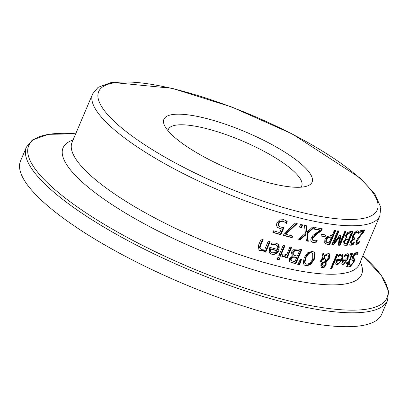 <?xml version="1.0" encoding="UTF-8"?>
<svg xmlns="http://www.w3.org/2000/svg" width="409" height="409" viewBox="0 0 409 409"><rect width="100%" height="100%" fill="white"/><g stroke="black" fill="none" stroke-linecap="round" stroke-linejoin="round"><path stroke-width="0.61" d="M281.331 228.892L277.834 227.67L276.484 225.773L276.837 222.936L279.572 219.981L283.759 219.664L286.607 221.024L287.195 221.509L286.361 223.478A155.998 39.284 -157 0 1 286.223 223.442L284.991 222.266L283.043 221.264L280.569 221.499L278.856 223.544L278.841 225.794L279.434 226.438L280.963 227.123L283.958 227.583L280.917 234.746A155.998 39.284 -157 0 1 272.895 232.445L273.59 230.809A155.998 39.284 23 0 0 279.761 232.598L281.331 228.892L277.583 227.47M283.314 227.532L280.41 234.377A155.221 39.09 -157 0 1 272.982 232.246M284.991 222.266L282.527 220.891L280.053 221.126L278.34 223.166L278.325 225.415L279.434 226.438M286.331 220.834L286.689 221.141L285.881 223.043M278.841 225.794L278.325 225.415M280.917 234.746L280.41 234.377M280.569 221.499L280.053 221.126M287.195 221.509L286.689 221.141M347.492 255.426L346.812 255.282L344.271 256.694A155.998 39.284 -157 0 1 344.209 256.699L345.022 254.781L347.445 253.754L348.524 253.974L348.054 258.831L343.039 264.689L342.21 264.516L341.801 263.667L343.044 259.183A155.998 39.284 23 0 0 347.144 258.825L347.737 257.067L347.594 255.523L346.311 254.919L344.659 255.64M348.243 253.825L347.548 258.462C345.447 262.629 343.775 264.587 342.537 264.326L342.001 264.291M342.43 262.164L342.676 262.777L343.708 263.243L345.216 262.302L346.571 260.165A155.998 39.284 -157 0 1 343.473 260.456L342.977 260.093L342.43 262.164L343.177 263.14M346.571 260.165L346.07 259.802A155.221 39.09 -157 0 1 342.977 260.093M343.473 260.456L342.931 262.527M345.39 255.845L344.889 255.482M342.394 254.204L341.873 258.979C339.618 263.238 337.86 265.124 336.592 264.649L335.953 264.551M339.291 256.054L338.1 256.852A155.998 39.284 -157 0 1 338.033 256.852L338.846 254.94L341.469 254.05L342.665 254.357L342.369 259.342L337.082 265.006L336.167 264.761L335.682 263.861L336.863 259.332A155.998 39.284 23 0 0 341.357 259.265L341.934 257.496L341.704 255.881L340.83 255.584L339.291 256.054L338.805 255.702L340.339 255.226L341.587 255.778M340.789 260.605A155.998 39.284 -157 0 1 337.384 260.671L336.873 262.767L337.169 263.416L337.757 263.56L339.383 262.706L340.789 260.605L340.293 260.247A155.221 39.09 -157 0 1 336.893 260.318L336.382 262.409L337.169 263.416M336.873 262.767L336.382 262.409M337.384 260.671L336.893 260.318M352.865 260.293L351.694 259.797M349.475 264.383L350.902 265.042L353.125 262.476L353.228 260.559L352.134 260.124M352.077 264.194L349.751 266.244L348.739 266.254M354.087 258.672L353.197 262.307M352.057 260.063L352.374 256.985L354.24 253.897L356.484 252.205L358.054 252.655L357.067 254.971A155.998 39.284 -157 0 1 357.011 254.991L356.576 253.877L355.339 253.401L352.911 256.1L352.742 257.982L354.409 258.815M357.425 252.143L356.755 254.055M354.225 258.718L354.721 259.623L354.046 262.005L350.278 266.622L348.698 266.203L349.639 263.999A155.998 39.284 23 0 0 349.7 263.984L350.186 264.95M348.938 266.458L348.698 266.203M354.721 259.623L354.189 259.24M356.576 253.877L355.871 253.784L353.432 256.479L353.34 258.406M357.711 252.297L358.054 252.655L357.517 252.266M331.663 268.8A155.998 39.284 -157 0 1 330.513 268.774L336.673 254.255A155.998 39.284 23 0 0 337.824 254.28L331.663 268.8L331.178 268.447A155.221 39.09 -157 0 1 330.656 268.437M337.195 254.27L331.178 268.447M351.27 255.369L350.784 254.843L349.894 255.288A155.998 39.284 -157 0 1 349.843 255.298L350.513 253.718L351.663 253.273L352.226 253.36L352.466 253.897L349.322 262.179A155.998 39.284 23 0 0 349.915 262.062L349.296 263.519A155.998 39.284 -157 0 1 348.708 263.631L347.435 266.627A155.998 39.284 -157 0 1 346.541 266.791L347.814 263.795A155.998 39.284 -157 0 1 346.121 264.056L346.74 262.604A155.998 39.284 23 0 0 348.432 262.343L351.27 255.369L350.186 254.49M347.814 263.795L347.302 263.422A155.221 39.09 -157 0 1 346.326 263.585M349.22 262.103L348.78 263.14A155.221 39.09 -157 0 1 348.192 263.258L346.919 266.254A155.221 39.09 -157 0 1 346.755 266.285M351.898 253.258L351.259 256.029L348.805 261.806L349.322 262.179M347.435 266.627L346.919 266.254M348.708 263.631L348.192 263.258M349.296 263.519L348.78 263.14M310.651 264.572L306.213 265.876L304.301 265.017L303.263 263.34L304.122 257.716L307.808 252.629L312.364 251.392L314.235 252.205L315.206 253.861L314.26 259.408L310.651 264.572L310.175 264.224L305.733 265.528L304.316 265.032M313.775 251.878L314.731 253.519L313.78 259.061L310.175 264.224M304.935 262.389L305.589 263.667L306.883 264.275L310.017 263.238L312.721 259.178L312.721 253.401L311.673 252.987C310.068 252.169 308.095 253.846 305.758 258.018L304.935 262.389L304.454 262.041L305.349 263.514M312.727 253.401L311.193 252.639C309.777 251.622 307.803 253.299 305.278 257.67L304.454 262.041M322.619 262.956L321.489 265.313L321.781 266.254L322.415 266.699L324.812 264.925L325.094 263.641L324.112 261.924L322.619 262.956L323.1 263.304L321.975 265.599L322.312 266.642M324.035 255.988L325.298 260.671L325.779 261.019L326.883 260.104L328.12 258.166L328.468 255.87L328.033 255.19L327.318 254.95L324.516 256.336L324.035 255.988L326.837 254.602L328.033 255.19M323.263 257.931L321.423 261.939A155.998 39.284 -157 0 1 320.053 261.791L322.936 256.816L321.873 253.084A155.998 39.284 23 0 0 323.683 253.299L324.265 255.451L328.33 253.462L329.414 253.831L329.669 257.813L328.008 260.328L326.137 261.734L326.147 264.93L324.526 267.097L322.149 267.941L321.157 267.609L320.804 264.817L322.006 262.961L324.235 261.55L323.263 257.931L322.783 257.583L320.942 261.591A155.221 39.09 -157 0 1 320.175 261.509M329.158 253.677L329.68 255.804L329.189 257.466L327.527 259.981L325.651 261.387L325.661 264.582L324.046 266.75L321.668 267.593L320.937 267.414M323.289 253.253L323.785 255.104L324.265 255.451M324.593 262.271L323.1 263.304M324.516 256.336L325.779 261.019M324.526 267.097L324.046 266.75M326.137 261.734L325.651 261.387M321.423 261.939L320.942 261.591M299.531 265.027A155.998 39.284 -157 0 1 297.732 264.674L300.38 259.337A155.998 39.284 23 0 0 301.474 259.551L299.531 265.027L299.051 264.674A155.221 39.09 -157 0 1 297.844 264.439M300.906 259.444L299.051 264.674M301.208 249.613L295.405 263.278A155.221 39.09 -157 0 1 292.103 262.578L289.705 261.842M292.844 254.49L293.59 255.063L292.844 254.49L292.721 252.092L294.511 250.277L297.64 250.323A155.221 39.09 -157 0 0 298.989 250.615L299.475 250.968A155.998 39.284 -157 0 1 298.125 250.676L294.996 250.63L294.511 250.277M290.681 260.15L291.443 260.743L290.681 260.15L290.646 258.549L292.123 256.918L294.26 256.888A155.221 39.09 -157 0 0 296.152 257.292L296.637 257.644A155.998 39.284 -157 0 1 294.751 257.241L292.609 257.271L291.136 258.902L291.172 260.502L293.319 261.371A155.998 39.284 23 0 0 294.915 261.709L296.637 257.644M294.996 250.63L293.212 252.45L293.335 254.843L295.405 255.697A155.998 39.284 23 0 0 297.292 256.1L299.475 250.968M292.338 256.126L291.387 252.113L294.061 249.28L298.212 248.974A155.998 39.284 23 0 0 301.791 249.73L295.891 263.631A155.998 39.284 -157 0 1 292.588 262.931L289.485 261.627L289.24 258.754L292.307 256.192L291.862 255.783M295.891 263.631L295.405 263.278M286.162 255.942L282.547 256.77L281.883 256.535L282.655 254.715A155.998 39.284 23 0 0 282.747 254.735L283.631 255.047L286.786 254.464L289.925 247.067A155.998 39.284 23 0 0 291.597 247.471L287.169 257.895A155.998 39.284 -157 0 1 285.502 257.496L286.162 255.942L285.666 255.584L281.949 256.382M287.169 257.895L286.678 257.542A155.221 39.09 -157 0 1 285.594 257.281M291.014 247.327L286.678 257.542M284.327 245.666L279.991 255.881A155.221 39.09 -157 0 1 278.841 255.584M280.492 256.244A155.998 39.284 -157 0 1 278.754 255.794L283.181 245.369A155.998 39.284 23 0 0 284.915 245.819L280.492 256.244L279.991 255.881M279.091 259.833A155.998 39.284 -157 0 1 277.118 259.321L277.895 257.496A155.998 39.284 23 0 0 279.863 258.007L279.091 259.833L278.59 259.47A155.221 39.09 -157 0 1 277.21 259.112M279.275 257.854L278.59 259.47M276.499 245.149L274.935 244.347L271.387 244.377M277.905 243.958L278.938 245.303L279.265 247.154L278.631 249.669C276.218 253.6 273.79 255.006 271.351 253.892L270.027 253.34M276.821 250.768A155.998 39.284 -157 0 1 271.141 249.188L270.876 251.463L271.556 252.389L272.578 252.849L275.068 252.614L276.821 250.768L276.315 250.4A155.221 39.09 -157 0 1 270.63 248.815L270.364 251.09L271.32 252.189M271.141 249.188L270.63 248.815M270.876 251.463L270.364 251.09M273.018 244.546L271.269 244.945A155.998 39.284 -157 0 1 271.162 244.909L271.975 242.997L276.07 243.176L278.171 244.137L279.132 250.037C277.629 253.422 275.206 254.827 271.862 254.26L270.267 253.529L269.209 252.21L269.5 248.289L269.909 247.333A155.998 39.284 23 0 0 277.389 249.429L277.849 247.583L277.067 245.574L275.446 244.715L273.018 244.546L272.506 244.173M360.324 230.737A155.998 39.284 23 0 0 364.664 229.935L363.826 231.908L363.131 231.739A155.998 39.284 -157 0 1 359.639 232.348L360.324 230.737M363.908 230.109L363.304 231.53L360.247 235.231C357.865 238.253 356.699 239.986 356.745 240.441L356.362 242.128L356.98 242.532M363.826 231.908L360.764 235.604L357.261 240.814L356.873 242.496L357.497 242.905L359.644 241.356A155.998 39.284 23 0 0 359.695 241.346L358.851 243.324L358.33 242.946L355.743 244.168M356.362 242.128L357.497 242.905M358.851 243.324L356.745 244.526L355.953 244.418L356.229 241.07L357.788 238.227L363.131 231.739L362.614 231.361A155.221 39.09 -157 0 1 359.843 231.877M358.601 242.317L358.33 242.946M264.326 250.451L260.257 250.86L259.015 250.262L258.304 245.778L261.177 239.009A155.998 39.284 23 0 0 263.14 239.623L260.615 245.569L260.001 248.018L260.564 248.928L261.474 249.347L264.955 248.979L268.263 241.182A155.998 39.284 23 0 0 270.15 241.745L265.727 252.174A155.998 39.284 -157 0 1 263.836 251.612L264.326 250.451L263.805 250.073L259.73 250.477L258.759 250.057M269.546 241.566L265.206 251.796A155.221 39.09 -157 0 1 263.923 251.412M262.527 239.434L260.083 245.185L259.47 247.629L260.334 248.728M265.727 252.174L265.206 251.796M347.215 245.252A155.998 39.284 -157 0 1 344.956 245.308L342.88 244.746L343.039 242.169L345.585 239.142L344.869 237.895L345.37 235.661L347.64 232.537L350.661 231.412A155.998 39.284 23 0 0 353.115 231.351L347.215 245.252L346.72 244.894A155.221 39.09 -157 0 1 344.465 244.95L342.931 244.817M352.456 231.376L346.72 244.894M345.585 239.142L345.288 238.922M343.156 245.027L342.88 244.746M351.321 232.966A155.998 39.284 -157 0 1 350.395 232.982L348.156 233.58L346.653 235.604L346.617 237.92L345.968 237.414L347.839 238.125A155.998 39.284 23 0 0 349.138 238.099L351.321 232.966L350.825 232.609A155.221 39.09 -157 0 1 349.905 232.629L347.67 233.227L346.167 235.247L345.968 237.414M348.156 233.58L347.67 233.227M348.483 239.643A155.998 39.284 -157 0 1 347.185 239.669L345.646 240.134L344.393 241.923L344.393 243.544L343.739 243.023L345.666 243.728A155.998 39.284 23 0 0 346.76 243.708L348.483 239.643L347.993 239.285A155.221 39.09 -157 0 1 346.694 239.311L345.16 239.781L343.903 241.571L343.739 243.023M354.271 237.859L353.795 238.984A155.221 39.09 -157 0 1 353.448 239.02L350.845 241.484L350.631 242.961L351.909 243.672L354.296 242.261A155.998 39.284 23 0 0 354.358 242.251L353.519 244.224L353.013 243.856L350.641 244.925L349.93 244.873M357.635 232.614L356.29 232.036L354.761 232.915L353.402 235.109L353.028 237.092L354.506 237.849A155.998 39.284 23 0 0 354.951 237.808L354.296 239.347L353.795 238.984M358.581 230.988L357.885 232.844M353.519 244.224L351.142 245.288L350.15 245.093L349.797 244.633L350.16 242.108L352.972 238.902L352.507 238.396M353.371 243.012L353.013 243.856M352.732 238.611L352.328 237.941L352.849 235.405L354.9 232.23L357.41 230.794L358.642 231.059M358.867 231.157L359.148 231.428L358.202 233.319M358.31 233.396A155.998 39.284 -157 0 1 358.238 233.406L357.63 232.614L356.791 232.399L355.263 233.278L354.761 232.915M355.263 233.278L353.903 235.472L353.524 237.455L353.028 237.092M354.296 239.347A155.998 39.284 -157 0 1 353.949 239.383L351.346 241.847L351.126 243.324L350.631 242.961M324.848 239.577L327.103 236.617L330.896 235.564A155.998 39.284 23 0 0 332.072 235.696L334.271 230.518A155.998 39.284 23 0 0 335.646 230.661L329.746 244.556A155.998 39.284 -157 0 1 327.139 244.275L325.288 243.682L324.726 243.069L324.848 239.577M329.746 244.556L329.265 244.209A155.221 39.09 -157 0 1 326.658 243.928L325.063 243.493M335.043 230.599L329.265 244.209M325.763 241.586L326.571 242.281L325.763 241.586L325.886 239.367L327.369 237.384L327.849 237.731L326.367 239.715L326.239 241.929L327.9 242.685A155.998 39.284 23 0 0 329.051 242.813L331.402 237.276L330.927 236.929A155.221 39.09 -157 0 1 329.976 236.821L327.369 237.384M331.402 237.276A155.998 39.284 -157 0 1 330.457 237.169L327.849 237.731M339.291 237.332L333.647 244.904A155.998 39.284 -157 0 1 331.801 244.751L337.701 230.855A155.998 39.284 23 0 0 339.03 230.967L333.949 242.941L339.966 234.981A155.998 39.284 23 0 0 340.748 235.032L339.741 243.294L344.823 231.32A155.998 39.284 23 0 0 345.973 231.361L340.073 245.262A155.998 39.284 -157 0 1 338.381 245.196L339.291 237.332L338.805 236.985L333.166 244.556A155.221 39.09 -157 0 1 331.929 244.459M345.344 231.341L339.588 244.909A155.221 39.09 -157 0 1 338.422 244.868M340.227 235.001L339.255 242.941L339.741 243.294M338.422 230.916L333.468 242.593L333.949 242.941M340.073 245.262L339.588 244.909M333.647 244.904L333.166 244.556M325.094 236.663A155.998 39.284 -157 0 1 320.881 236.034L321.597 234.342A155.998 39.284 23 0 0 325.809 234.976L325.094 236.663L324.613 236.315A155.221 39.09 -157 0 1 320.988 235.778M325.216 234.889L324.613 236.315M320.181 230.231A155.998 39.284 -157 0 1 314.388 229.173L315.068 227.562A155.998 39.284 23 0 0 322.307 228.861L321.469 230.834L317.261 233.703L312.829 238.237L312.675 240.088L313.12 240.615L315.712 240.758L317.154 240.18A155.998 39.284 23 0 0 317.241 240.195L316.397 242.179L313.079 242.501L311.684 241.954L310.927 240.998L310.85 238.938L312.967 235.369L320.181 230.231L319.7 229.884A155.221 39.09 -157 0 1 314.485 228.938M316.484 240.492L315.917 241.831L312.599 242.154L311.459 241.765M321.719 228.764L320.993 230.487L316.781 233.35C313.601 235.778 312.123 237.292 312.348 237.885L312.195 239.74L313.105 240.604M316.397 242.179L315.917 241.831M321.469 230.834L320.993 230.487M307.103 231.964L312.522 227.061A155.998 39.284 23 0 0 314.27 227.409L307.41 233.575L308.253 241.279A155.998 39.284 -157 0 1 306.392 240.911L305.753 234.858L300.375 239.628A155.998 39.284 -157 0 1 298.539 239.214L305.426 233.253L304.434 225.318A155.998 39.284 23 0 0 306.387 225.758L307.103 231.964L306.617 231.612L305.932 225.656M300.375 239.628L299.889 239.275A155.221 39.09 -157 0 1 298.764 239.02M305.753 234.858L305.267 234.505L299.889 239.275M313.555 227.266L306.924 233.222L307.767 240.932A155.221 39.09 -157 0 1 306.367 240.65M307.41 233.575L306.924 233.222M308.253 241.279L307.767 240.932M302.128 224.781L301.096 227.22A155.221 39.09 -157 0 1 299.572 226.862M301.586 227.578A155.998 39.284 -157 0 1 299.48 227.077L300.61 224.423A155.998 39.284 23 0 0 302.716 224.919L301.586 227.578L301.096 227.22M285.743 234.239A155.998 39.284 23 0 0 292.808 236.054L292.113 237.685A155.998 39.284 -157 0 1 283.391 235.426L284.275 233.34L295.288 223.104A155.998 39.284 23 0 0 297.22 223.59L285.743 234.239L285.242 233.871L296.525 223.416M292.113 237.685L291.617 237.327A155.221 39.09 -157 0 1 283.478 235.216M292.22 235.906L291.617 237.327M168.017 130.747A72.429 18.241 -157 0 1 168.314 129.52A72.429 18.241 -157 0 1 242.169 140.89A72.429 18.241 -157 0 1 301.653 186.115A72.429 18.241 -157 0 1 300.973 187.184M182.225 143.334A80.471 20.266 23 0 0 307.22 186.034A80.471 20.266 23 0 0 245.906 132.081A80.471 20.266 23 0 0 164.505 125.456A80.471 20.266 23 0 0 182.225 143.334M26.447 147.046L20.547 160.941A196.167 49.402 23 0 0 65.184 219.546A196.167 49.402 23 0 0 256.387 310.145A196.167 49.402 23 0 0 381.694 314.24L387.594 300.344L388.55 291.182L381.474 275.697L362.901 255.707A194.628 49.014 -157 0 1 313.959 306.234A194.628 49.014 -157 0 1 72.981 203.83A194.628 49.014 -157 0 1 75.706 133.804L48.426 134.326L32.372 139.996L26.447 147.046A196.167 49.402 23 0 0 71.084 205.65A196.167 49.402 23 0 0 262.287 296.249A196.167 49.402 23 0 0 387.594 300.344M279.981 228.595L279.47 228.222M278.856 223.544L278.34 223.166M283.043 221.264L282.527 220.891M346.812 255.282L346.311 254.919M343.039 264.689L342.537 264.326M348.054 258.831L347.548 258.462M342.369 259.342L341.873 258.979M337.082 265.006L336.592 264.649M340.83 255.584L340.339 255.226M350.278 266.622L349.751 266.244M354.046 262.005L353.509 261.617M353.432 256.479L352.911 256.1M355.871 253.784L355.339 253.401M351.776 256.402L351.259 256.029M315.206 253.861L314.731 253.519M306.213 265.876L305.733 265.528M314.26 259.408L313.78 259.061M305.758 258.018L305.278 257.67M322.22 264.766L321.74 264.418M327.318 254.95L326.837 254.602M322.149 267.941L321.668 267.593M326.147 264.93L325.661 264.582M328.008 260.328L327.527 259.981M329.669 257.813L329.189 257.466M294.751 257.241L294.26 256.888M292.609 257.271L292.123 256.918M291.136 258.902L290.646 258.549M298.125 250.676L297.64 250.323M293.212 252.45L292.721 252.092M292.588 262.931L292.103 262.578M282.547 256.77L282.052 256.407M275.446 244.715L274.935 244.347M271.862 254.26L271.351 253.892M279.132 250.037L278.631 249.669M360.764 235.604L360.247 235.231M357.261 240.814L356.745 240.441M356.745 244.526L356.229 244.153M260.257 250.86L259.73 250.477M260.001 248.018L259.47 247.629M260.615 245.569L260.083 245.185M344.956 245.308L344.465 244.95M346.653 235.604L346.167 235.247M350.395 232.982L349.905 232.629M344.393 241.923L343.903 241.571M345.646 240.134L345.16 239.781M347.185 239.669L346.694 239.311M356.791 232.399L356.29 232.036M353.903 235.472L353.402 235.109M353.949 239.383L353.448 239.02M351.346 241.847L350.845 241.484M351.142 245.288L350.641 244.925M327.139 244.275L326.658 243.928M326.367 239.715L325.886 239.367M330.457 237.169L329.976 236.821M313.079 242.501L312.599 242.154M312.675 240.088L312.195 239.74M312.829 238.237L312.348 237.885M317.261 233.703L316.781 233.35M379.818 215.86L359.245 264.326A155.998 39.284 -157 0 1 259.597 261.07A155.998 39.284 -157 0 1 107.547 189.019A155.998 39.284 -157 0 1 72.05 142.419L92.623 93.952A155.998 39.284 23 0 0 128.119 140.553A155.998 39.284 23 0 0 280.17 212.603A155.998 39.284 23 0 0 379.818 215.86L380.789 207.378L375.002 194.224L360.032 177.961L292.389 134.004L231.698 106.979L172.117 88.298L111.667 82.362L98.053 87.352L92.623 93.952M133.129 136.816A151.32 38.103 -157 0 1 209.97 99.392A151.32 38.103 -157 0 1 370.861 215.998A151.32 38.103 -157 0 1 133.129 136.816M73.078 139.996A162.158 40.834 23 0 0 99.954 196.289A162.158 40.834 23 0 0 277.276 276.51A162.158 40.834 23 0 0 360.273 261.903M350.666 254.516L351.178 254.889M305.809 263.846L305.329 263.498M271.556 252.389L271.044 252.016M276.259 244.955L276.765 245.323M356.546 242.471L357.062 242.839M260.032 248.544L260.564 248.928"/></g></svg>
